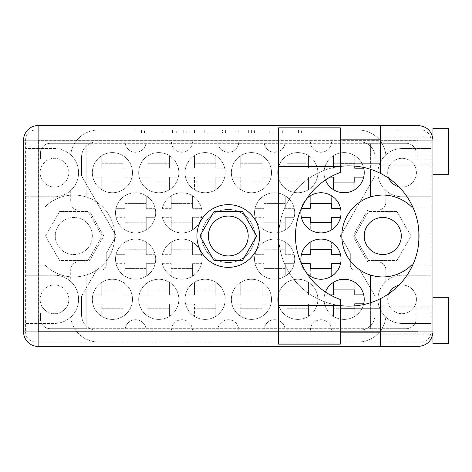 <?xml version="1.0" encoding="UTF-8"?>
<svg xmlns="http://www.w3.org/2000/svg" width="472" height="472" viewBox="0 0 472 472"><rect width="100%" height="100%" fill="white"/><g stroke="black" fill="none" stroke-linecap="round" stroke-linejoin="round"><path stroke-width="0.35" stroke-dasharray="2.36 1.77" d="M254.845 236A26.568 26.568 0 0 1 228.277 262.568A26.568 26.568 0 0 1 201.709 236A26.568 26.568 0 0 1 228.277 209.432A26.568 26.568 0 0 1 254.845 236A26.568 26.568 0 0 1 228.277 262.568A26.568 26.568 0 0 1 201.709 236A26.568 26.568 0 0 1 228.277 209.432A26.568 26.568 0 0 1 254.845 236M208.347 236A19.924 19.924 0 0 0 228.277 255.924A19.924 19.924 0 0 0 248.201 236A19.924 19.924 0 0 0 228.277 216.076A19.924 19.924 0 0 0 208.347 236M68.859 172.663A14.367 14.367 0 0 1 54.492 187.03A14.367 14.367 0 0 1 40.126 172.663A14.367 14.367 0 0 0 54.492 187.03A14.367 14.367 0 0 0 68.859 172.663A14.367 14.367 0 0 0 54.492 158.303A14.367 14.367 0 0 0 40.126 172.663A14.367 14.367 0 0 1 54.492 158.303A14.367 14.367 0 0 1 68.859 172.663M68.859 299.337A14.367 14.367 0 0 1 54.492 313.697A14.367 14.367 0 0 1 40.126 299.337A14.367 14.367 0 0 0 54.492 313.697A14.367 14.367 0 0 0 68.859 299.337A14.367 14.367 0 0 0 54.492 284.97A14.367 14.367 0 0 0 40.126 299.337A14.367 14.367 0 0 1 54.492 284.97A14.367 14.367 0 0 1 68.859 299.337M55.265 236A18.538 18.538 0 0 0 73.803 254.538A18.538 18.538 0 0 0 92.341 236A18.538 18.538 0 0 0 73.803 217.462A18.538 18.538 0 0 0 55.265 236A18.538 18.538 0 0 0 73.803 254.538A18.538 18.538 0 0 0 92.341 236A18.538 18.538 0 0 0 73.803 217.462A18.538 18.538 0 0 0 55.265 236M401.288 236A18.538 18.538 0 0 1 382.751 254.538A18.538 18.538 0 0 1 364.213 236A18.538 18.538 0 0 1 382.751 217.462A18.538 18.538 0 0 1 401.288 236M398.74 285.353A14.367 14.367 0 0 1 416.422 299.337A14.367 14.367 0 0 1 402.055 313.697A14.367 14.367 0 0 1 388.869 293.637M416.422 299.337A14.367 14.367 0 0 1 402.055 313.697A14.367 14.367 0 0 1 387.695 299.337A14.367 14.367 0 0 1 402.055 284.97A14.367 14.367 0 0 1 416.422 299.337M388.869 178.363A14.367 14.367 0 0 1 402.055 158.303A14.367 14.367 0 0 1 416.422 172.663A14.367 14.367 0 0 1 402.055 187.03A14.367 14.367 0 0 1 387.695 172.663A14.367 14.367 0 0 1 402.055 158.303A14.367 14.367 0 0 1 416.422 172.663A14.367 14.367 0 0 1 398.74 186.647M370.39 302.764L370.39 328.683L86.164 328.683L86.164 275.023A40.934 40.934 0 0 0 89.432 198.163A40.934 40.934 0 0 0 44.799 207.114L25.606 207.114L25.606 332.082A9.888 9.888 0 0 0 35.494 341.97L421.059 341.97A9.888 9.888 0 0 0 430.942 332.082A9.888 9.888 0 0 1 421.059 341.97L98.359 341.97A27.807 27.807 0 0 1 70.711 317.154A24.096 24.096 0 0 1 54.492 323.432L25.606 323.432L54.492 323.432A24.096 24.096 0 0 0 78.594 299.337A24.096 24.096 0 0 0 54.492 275.235L25.606 275.235L25.606 332.082A9.888 9.888 0 0 0 35.494 341.97L98.359 341.97A27.807 27.807 0 0 1 70.711 317.154A24.096 24.096 0 0 0 70.711 281.513L70.711 269.677A7.723 7.723 0 0 1 78.44 261.954L88.789 261.954L103.769 236L88.789 210.046L78.44 210.046A7.723 7.723 0 0 1 70.711 202.323L70.711 190.487A24.096 24.096 0 0 1 54.492 196.765L25.606 196.765L54.492 196.765A24.096 24.096 0 0 0 78.594 172.663A24.096 24.096 0 0 0 54.492 148.568L25.606 148.568L54.492 148.568A24.096 24.096 0 0 1 70.711 154.845A27.807 27.807 0 0 1 98.359 130.03L35.494 130.03A9.888 9.888 0 0 0 25.606 139.918L25.606 275.235L54.492 275.235A24.096 24.096 0 0 1 70.711 281.513L70.711 269.677A7.723 7.723 0 0 1 78.44 261.954L88.789 261.954L103.769 236L88.789 210.046L78.44 210.046A7.723 7.723 0 0 1 70.711 202.323L70.711 190.487A24.096 24.096 0 0 0 70.711 154.845A27.807 27.807 0 0 1 98.359 130.03L358.195 130.03A27.807 27.807 0 0 1 385.836 154.845A24.096 24.096 0 0 1 402.055 148.568A24.096 24.096 0 0 0 377.96 172.663A24.096 24.096 0 0 1 385.836 154.845A27.807 27.807 0 0 0 358.195 130.03L421.059 130.03A9.888 9.888 0 0 1 430.942 139.918L430.942 148.568L402.055 148.568L430.942 148.568L430.942 275.235L402.055 275.235A24.096 24.096 0 0 0 385.836 317.154A27.807 27.807 0 0 1 358.195 341.97A27.807 27.807 0 0 0 385.836 317.154A24.096 24.096 0 0 0 402.055 323.432L430.942 323.432L430.942 332.082L430.942 264.886L411.755 264.886A40.934 40.934 0 0 1 353.823 264.963A40.934 40.934 0 0 1 353.823 207.037A40.934 40.934 0 0 1 411.755 207.114L430.942 207.114L430.942 139.918A9.888 9.888 0 0 0 421.059 130.03L35.494 130.03A9.888 9.888 0 0 0 25.606 139.918L25.606 207.114L44.799 207.114A40.934 40.934 0 0 1 86.164 196.977L86.164 143.317L50.321 143.317A9.888 9.888 0 0 0 40.439 153.205L40.439 158.763L25.606 158.763L40.439 158.763L40.439 153.205A9.888 9.888 0 0 1 50.321 143.317L406.227 143.317A9.888 9.888 0 0 1 416.115 153.205A9.888 9.888 0 0 0 406.227 143.317L370.39 143.317L370.39 169.236M402.055 275.235A24.096 24.096 0 0 0 377.96 299.337A24.096 24.096 0 0 0 402.055 323.432L430.942 323.432L430.942 275.235L402.055 275.235M370.39 275.023L370.39 328.683L406.227 328.683L50.321 328.683A9.888 9.888 0 0 1 40.439 318.795L40.439 313.237L25.606 313.237L40.439 313.237L40.439 318.795A9.888 9.888 0 0 0 50.321 328.683L86.164 328.683L86.164 275.023A40.934 40.934 0 0 1 44.799 264.886L25.606 264.886L44.799 264.886A40.934 40.934 0 0 0 114.737 236A40.934 40.934 0 0 0 86.164 196.977L86.164 143.317L370.39 143.317L370.39 196.977M282.333 133.122L298.552 133.122L298.552 130.03L316.901 130.03L282.333 130.03L298.552 130.03L298.552 133.122L316.901 133.122L282.333 133.122L282.333 130.03L282.333 133.122M254.432 133.122L251.399 133.122L251.399 130.03L251.399 133.122L235.174 133.122L235.174 130.03L238.207 130.03L230.932 130.03L272.781 130.03L235.174 130.03L235.174 133.122L235.174 130.03L235.174 133.122L238.207 133.122L230.932 133.122L230.932 130.03L230.932 133.122L272.781 133.122L272.781 130.03L272.781 133.122L254.432 133.122L254.432 130.03M92.848 177.147A20.084 20.084 0 0 0 132.502 172.663A20.084 20.084 0 0 0 112.424 152.586A20.084 20.084 0 0 0 92.341 172.663A20.084 20.084 0 0 0 112.424 192.747A20.084 20.084 0 0 0 131.995 168.185A20.084 20.084 0 0 0 92.341 172.663A20.084 20.084 0 0 0 92.848 177.147L101.763 177.147L101.763 189.685L101.763 177.147L92.848 177.147M116.018 217.309A20.084 20.084 0 0 0 155.672 212.831A20.084 20.084 0 0 0 135.594 192.747A20.084 20.084 0 0 0 115.51 212.831A20.084 20.084 0 0 0 135.594 232.908A20.084 20.084 0 0 0 155.17 208.347A20.084 20.084 0 0 0 115.51 212.831A20.084 20.084 0 0 0 116.018 217.309L124.932 217.309L124.932 229.846L124.932 217.309L116.018 217.309M162.356 217.309A20.084 20.084 0 0 0 202.016 212.831A20.084 20.084 0 0 0 181.932 192.747A20.084 20.084 0 0 0 161.855 212.831A20.084 20.084 0 0 0 181.932 232.908A20.084 20.084 0 0 0 201.509 208.347A20.084 20.084 0 0 0 161.855 212.831A20.084 20.084 0 0 0 162.356 217.309L171.277 217.309L171.277 229.846L171.277 217.309L162.356 217.309M255.045 217.309A20.084 20.084 0 0 0 294.699 212.831A20.084 20.084 0 0 0 274.615 192.747A20.084 20.084 0 0 0 254.538 212.831A20.084 20.084 0 0 0 274.615 232.908A20.084 20.084 0 0 0 294.192 208.347A20.084 20.084 0 0 0 254.538 212.831A20.084 20.084 0 0 0 255.045 217.309L263.96 217.309L263.96 229.846L263.96 217.309L255.045 217.309M301.384 217.309A20.084 20.084 0 0 0 341.044 212.831A20.084 20.084 0 0 0 301.384 208.347A20.084 20.084 0 0 0 301.384 217.309L310.299 217.309L310.299 229.846L310.299 222.253L331.621 222.253L331.621 229.846L331.621 217.309L340.536 217.309M139.187 177.147A20.084 20.084 0 0 0 178.847 172.663A20.084 20.084 0 0 0 158.763 152.586A20.084 20.084 0 0 0 138.679 172.663A20.084 20.084 0 0 0 158.763 192.747A20.084 20.084 0 0 0 178.339 168.185A20.084 20.084 0 0 0 138.679 172.663A20.084 20.084 0 0 0 139.187 177.147L148.108 177.147L148.108 189.685L148.108 177.147L139.187 177.147M185.531 177.147A20.084 20.084 0 0 0 225.185 172.663A20.084 20.084 0 0 0 205.108 152.586A20.084 20.084 0 0 0 185.024 172.663A20.084 20.084 0 0 0 205.108 192.747A20.084 20.084 0 0 0 224.684 168.185A20.084 20.084 0 0 0 185.024 172.663A20.084 20.084 0 0 0 185.531 177.147L194.446 177.147L194.446 189.685L194.446 177.147L185.531 177.147M231.87 177.147A20.084 20.084 0 0 0 271.53 172.663A20.084 20.084 0 0 0 251.446 152.586A20.084 20.084 0 0 0 231.368 172.663A20.084 20.084 0 0 0 251.446 192.747A20.084 20.084 0 0 0 271.022 168.185A20.084 20.084 0 0 0 231.368 172.663A20.084 20.084 0 0 0 231.87 177.147L240.791 177.147L240.791 189.685L240.791 177.147L231.87 177.147M278.214 177.147A20.084 20.084 0 0 0 317.868 172.663A20.084 20.084 0 0 0 297.791 152.586A20.084 20.084 0 0 0 277.707 172.663A20.084 20.084 0 0 0 297.791 192.747A20.084 20.084 0 0 0 317.367 168.185A20.084 20.084 0 0 0 277.707 172.663A20.084 20.084 0 0 0 278.214 177.147L287.129 177.147L287.129 189.685L287.129 177.147L278.214 177.147M325.432 292.015A20.084 20.084 0 0 0 344.129 319.414A20.084 20.084 0 0 0 363.706 294.852A20.084 20.084 0 0 0 324.052 299.337A20.084 20.084 0 0 0 363.511 304.593M278.214 303.815A20.084 20.084 0 0 0 317.868 299.337A20.084 20.084 0 0 0 297.791 279.253A20.084 20.084 0 0 0 277.707 299.337A20.084 20.084 0 0 0 297.791 319.414A20.084 20.084 0 0 0 317.367 294.852A20.084 20.084 0 0 0 277.707 299.337A20.084 20.084 0 0 0 278.214 303.815L287.129 303.815L287.129 316.352L287.129 303.815L278.214 303.815M231.87 303.815A20.084 20.084 0 0 0 271.53 299.337A20.084 20.084 0 0 0 251.446 279.253A20.084 20.084 0 0 0 231.368 299.337A20.084 20.084 0 0 0 251.446 319.414A20.084 20.084 0 0 0 271.022 294.852A20.084 20.084 0 0 0 231.368 299.337A20.084 20.084 0 0 0 231.87 303.815L240.791 303.815L240.791 316.352L240.791 303.815L231.87 303.815M185.531 303.815A20.084 20.084 0 0 0 225.185 299.337A20.084 20.084 0 0 0 205.108 279.253A20.084 20.084 0 0 0 185.024 299.337A20.084 20.084 0 0 0 205.108 319.414A20.084 20.084 0 0 0 224.684 294.852A20.084 20.084 0 0 0 185.024 299.337A20.084 20.084 0 0 0 185.531 303.815L194.446 303.815L194.446 316.352L194.446 303.815L185.531 303.815M139.187 303.815A20.084 20.084 0 0 0 178.847 299.337A20.084 20.084 0 0 0 158.763 279.253A20.084 20.084 0 0 0 138.679 299.337A20.084 20.084 0 0 0 158.763 319.414A20.084 20.084 0 0 0 178.339 294.852A20.084 20.084 0 0 0 138.679 299.337A20.084 20.084 0 0 0 139.187 303.815L148.108 303.815L148.108 316.352L148.108 303.815L139.187 303.815M301.407 263.653L301.384 263.653A20.084 20.084 0 0 0 341.044 259.169A20.084 20.084 0 0 0 301.384 254.691A20.084 20.084 0 0 0 301.384 263.653L310.299 263.653L310.299 276.191L310.299 268.592L331.621 268.592L331.621 276.191L331.621 263.653L340.536 263.653M301.36 263.535A20.084 20.084 0 0 0 306.853 273.459M255.045 263.653A20.084 20.084 0 0 0 294.699 259.169A20.084 20.084 0 0 0 274.615 239.092A20.084 20.084 0 0 0 254.538 259.169A20.084 20.084 0 0 0 274.615 279.253A20.084 20.084 0 0 0 294.192 254.691A20.084 20.084 0 0 0 254.538 259.169A20.084 20.084 0 0 0 255.045 263.653L263.96 263.653L263.96 276.191L263.96 263.653L255.045 263.653M363.511 167.407A20.084 20.084 0 0 0 324.052 172.663A20.084 20.084 0 0 0 363.706 177.147A20.084 20.084 0 0 0 344.129 152.586A20.084 20.084 0 0 0 325.432 179.985M162.356 263.653A20.084 20.084 0 0 0 202.016 259.169A20.084 20.084 0 0 0 181.932 239.092A20.084 20.084 0 0 0 161.855 259.169A20.084 20.084 0 0 0 181.932 279.253A20.084 20.084 0 0 0 201.509 254.691A20.084 20.084 0 0 0 161.855 259.169A20.084 20.084 0 0 0 162.356 263.653L171.277 263.653L171.277 276.191L171.277 263.653L162.356 263.653M116.018 263.653A20.084 20.084 0 0 0 155.672 259.169A20.084 20.084 0 0 0 135.594 239.092A20.084 20.084 0 0 0 115.51 259.169A20.084 20.084 0 0 0 135.594 279.253A20.084 20.084 0 0 0 155.17 254.691A20.084 20.084 0 0 0 115.51 259.169A20.084 20.084 0 0 0 116.018 263.653L124.932 263.653L124.932 276.191L124.932 263.653L116.018 263.653M92.848 303.815A20.084 20.084 0 0 0 132.502 299.337A20.084 20.084 0 0 0 112.424 279.253A20.084 20.084 0 0 0 92.341 299.337A20.084 20.084 0 0 0 112.424 319.414A20.084 20.084 0 0 0 131.995 294.852A20.084 20.084 0 0 0 92.341 299.337A20.084 20.084 0 0 0 92.848 303.815L101.763 303.815L101.763 316.352L101.763 303.815L92.848 303.815M385.836 190.487A24.096 24.096 0 0 1 377.96 172.663A24.096 24.096 0 0 0 402.055 196.765A24.096 24.096 0 0 1 385.836 190.487L385.836 202.323A7.723 7.723 0 0 1 378.113 210.046A7.723 7.723 0 0 0 385.836 202.323L385.836 190.487M367.765 210.046L378.113 210.046L367.765 210.046L352.785 236L367.765 210.046M367.765 261.954L352.785 236L367.765 261.954L378.113 261.954A7.723 7.723 0 0 1 385.836 269.677A7.723 7.723 0 0 0 378.113 261.954L367.765 261.954M385.836 281.513L385.836 269.677L385.836 281.513M106.241 265.352L106.241 253.34L116.254 236L81.526 175.85L81.526 157.217A15.446 15.446 0 0 1 96.972 141.771A15.446 15.446 0 0 0 81.526 157.217L81.526 175.85L116.254 236L106.241 253.34L106.241 265.352A4.631 4.631 0 0 1 101.61 269.984A4.631 4.631 0 0 0 106.241 265.352M96.636 269.984L101.61 269.984L96.636 269.984L81.526 296.15L96.636 269.984M81.526 314.783L81.526 296.15L81.526 314.783A15.446 15.446 0 0 0 96.972 330.229A15.446 15.446 0 0 1 81.526 314.783M125.086 330.229L96.972 330.229L125.086 330.229A10.502 10.502 0 0 1 135.594 319.727A10.502 10.502 0 0 1 146.096 330.229A10.502 10.502 0 0 0 135.594 319.727A10.502 10.502 0 0 0 125.086 330.229M171.43 330.229L146.096 330.229L171.43 330.229A10.502 10.502 0 0 1 181.932 319.727A10.502 10.502 0 0 1 192.44 330.229A10.502 10.502 0 0 0 181.932 319.727A10.502 10.502 0 0 0 171.43 330.229M217.775 330.229L192.44 330.229L217.775 330.229A10.502 10.502 0 0 1 228.277 319.727A10.502 10.502 0 0 1 238.779 330.229A10.502 10.502 0 0 0 228.277 319.727A10.502 10.502 0 0 0 217.775 330.229M264.113 330.229L238.779 330.229L264.113 330.229A10.502 10.502 0 0 1 274.615 319.727A10.502 10.502 0 0 1 285.123 330.229L310.458 330.229A10.502 10.502 0 0 1 320.96 319.727A10.502 10.502 0 0 1 331.462 330.229L359.576 330.229A15.446 15.446 0 0 0 375.028 314.783L375.028 296.15L359.918 269.984L354.944 269.984A4.631 4.631 0 0 1 350.312 265.352L350.312 253.34L340.294 236L375.028 175.85L375.028 157.217A15.446 15.446 0 0 0 359.576 141.771L331.462 141.771A10.502 10.502 0 0 1 320.96 152.273A10.502 10.502 0 0 1 310.458 141.771L285.123 141.771A10.502 10.502 0 0 1 274.615 152.273A10.502 10.502 0 0 1 264.113 141.771L238.779 141.771A10.502 10.502 0 0 1 228.277 152.273A10.502 10.502 0 0 1 217.775 141.771L192.44 141.771A10.502 10.502 0 0 1 181.932 152.273A10.502 10.502 0 0 1 171.43 141.771L146.096 141.771A10.502 10.502 0 0 1 135.594 152.273A10.502 10.502 0 0 1 125.086 141.771L96.972 141.771L125.086 141.771A10.502 10.502 0 0 0 135.594 152.273A10.502 10.502 0 0 0 146.096 141.771L171.43 141.771A10.502 10.502 0 0 0 181.932 152.273A10.502 10.502 0 0 0 192.44 141.771L217.775 141.771A10.502 10.502 0 0 0 228.277 152.273A10.502 10.502 0 0 0 238.779 141.771L264.113 141.771A10.502 10.502 0 0 0 274.615 152.273A10.502 10.502 0 0 0 285.123 141.771L310.458 141.771A10.502 10.502 0 0 0 320.96 152.273A10.502 10.502 0 0 0 331.462 141.771L359.576 141.771A15.446 15.446 0 0 1 375.028 157.217L375.028 175.85L340.294 236L350.312 253.34L350.312 265.352A4.631 4.631 0 0 0 354.944 269.984L359.918 269.984L375.028 296.15L375.028 314.783A15.446 15.446 0 0 1 359.576 330.229L331.462 330.229A10.502 10.502 0 0 0 320.96 319.727A10.502 10.502 0 0 0 310.458 330.229L285.123 330.229A10.502 10.502 0 0 0 274.615 319.727A10.502 10.502 0 0 0 264.113 330.229M412.823 207.114L430.942 207.114L430.942 264.886L412.823 264.886M430.942 196.765L402.055 196.765L430.942 196.765M368.567 260.562L354.389 236L368.567 211.438L396.928 211.438L411.112 236L396.928 260.562L368.567 260.562L354.389 236L368.567 211.438L396.928 211.438L411.112 236L396.928 260.562L368.567 260.562M87.987 260.562L59.625 260.562L45.442 236L59.625 211.438L87.987 211.438L102.164 236L87.987 260.562L59.625 260.562L45.442 236L59.625 211.438L87.987 211.438L102.164 236L87.987 260.562M319.933 130.03L281.117 130.03L319.933 130.03L319.933 133.122L316.901 133.122L319.933 133.122L319.933 130.03L319.933 133.122L281.117 133.122L319.933 133.122L319.933 130.03M278.085 130.03L281.117 130.03L278.085 130.03L278.085 133.122L281.117 133.122L278.085 133.122L278.085 130.03M222.589 130.03L186.806 130.03L222.589 130.03L222.589 133.122L225.622 133.122L225.622 130.03L225.622 133.122L186.806 133.122L222.589 133.122L222.589 130.03M183.773 130.03L186.806 130.03L183.773 130.03L183.773 133.122L186.806 133.122L183.773 133.122L183.773 130.03M172.551 130.03L162.852 130.03L178.847 130.03L162.852 130.03L172.551 130.03L172.551 133.122L162.852 133.122L162.852 130.03L162.852 133.122L176.723 133.122L162.852 133.122L162.852 130.03L162.852 133.122L178.847 133.122L172.551 133.122L172.551 130.03M176.723 130.03L144.503 130.03L178.847 130.03L176.723 130.03L176.723 133.122L178.847 133.122L144.503 133.122L178.847 133.122L176.723 133.122L176.723 130.03M141.47 130.03L144.503 130.03L141.47 130.03L141.47 133.122L144.503 133.122L141.47 133.122L141.47 130.03M101.763 282.315L101.763 294.852L101.763 282.315A20.084 20.084 0 0 1 123.08 282.315L123.08 294.852L123.08 282.315A20.084 20.084 0 0 0 101.763 282.315M123.08 316.352L123.08 303.815L123.08 316.352A20.084 20.084 0 0 1 101.763 316.352A20.084 20.084 0 0 0 123.08 316.352M101.763 294.852L92.848 294.852L101.763 294.852M131.995 294.852L123.08 294.852L131.995 294.852M123.08 303.815L131.995 303.815L123.08 303.815M306.853 198.541A20.084 20.084 0 0 0 301.36 208.465M101.763 155.648L101.763 168.185L101.763 155.648A20.084 20.084 0 0 1 123.08 155.648L123.08 168.185L123.08 155.648A20.084 20.084 0 0 0 101.763 155.648M123.08 189.685L123.08 177.147L123.08 189.685A20.084 20.084 0 0 1 101.763 189.685A20.084 20.084 0 0 0 123.08 189.685M101.763 168.185L92.848 168.185L101.763 168.185M131.995 168.185L123.08 168.185L131.995 168.185M123.08 177.147L131.995 177.147L123.08 177.147M124.932 195.809L124.932 208.347L124.932 195.809A20.084 20.084 0 0 1 146.249 195.809L146.249 208.347L146.249 195.809A20.084 20.084 0 0 0 124.932 195.809M146.249 229.846L146.249 217.309L146.249 229.846A20.084 20.084 0 0 1 124.932 229.846A20.084 20.084 0 0 0 146.249 229.846M124.932 208.347L116.018 208.347L124.932 208.347M155.17 208.347L146.249 208.347L155.17 208.347M146.249 217.309L155.17 217.309L146.249 217.309M171.277 195.809L171.277 208.347L171.277 195.809A20.084 20.084 0 0 1 192.594 195.809L192.594 208.347L192.594 195.809A20.084 20.084 0 0 0 171.277 195.809M192.594 229.846L192.594 217.309L192.594 229.846A20.084 20.084 0 0 1 171.277 229.846A20.084 20.084 0 0 0 192.594 229.846M171.277 208.347L162.356 208.347L171.277 208.347M201.509 208.347L192.594 208.347L201.509 208.347M192.594 217.309L201.509 217.309L192.594 217.309M263.96 195.809L263.96 208.347L263.96 195.809A20.084 20.084 0 0 1 285.277 195.809L285.277 208.347L285.277 195.809A20.084 20.084 0 0 0 263.96 195.809M285.277 229.846L285.277 217.309L285.277 229.846A20.084 20.084 0 0 1 263.96 229.846A20.084 20.084 0 0 0 285.277 229.846M263.96 208.347L255.045 208.347L263.96 208.347M294.192 208.347L285.277 208.347L294.192 208.347M285.277 217.309L294.192 217.309L285.277 217.309M340.536 208.347L331.621 208.347L331.621 195.809L331.621 203.408L310.299 203.408L310.299 195.809L310.299 208.347L301.407 208.347M148.108 155.648L148.108 168.185L148.108 155.648A20.084 20.084 0 0 1 169.424 155.648L169.424 168.185L169.424 155.648A20.084 20.084 0 0 0 148.108 155.648M169.424 189.685L169.424 177.147L169.424 189.685A20.084 20.084 0 0 1 148.108 189.685A20.084 20.084 0 0 0 169.424 189.685M148.108 168.185L139.187 168.185L148.108 168.185M178.339 168.185L169.424 168.185L178.339 168.185M169.424 177.147L178.339 177.147L169.424 177.147M194.446 155.648L194.446 168.185L194.446 155.648A20.084 20.084 0 0 1 215.763 155.648L215.763 168.185L215.763 155.648A20.084 20.084 0 0 0 194.446 155.648M215.763 189.685L215.763 177.147L215.763 189.685A20.084 20.084 0 0 1 194.446 189.685A20.084 20.084 0 0 0 215.763 189.685M194.446 168.185L185.531 168.185L194.446 168.185M224.684 168.185L215.763 168.185L224.684 168.185M215.763 177.147L224.684 177.147L215.763 177.147M240.791 155.648L240.791 168.185L240.791 155.648A20.084 20.084 0 0 1 262.107 155.648L262.107 168.185L262.107 155.648A20.084 20.084 0 0 0 240.791 155.648M262.107 189.685L262.107 177.147L262.107 189.685A20.084 20.084 0 0 1 240.791 189.685A20.084 20.084 0 0 0 262.107 189.685M240.791 168.185L231.87 168.185L240.791 168.185M271.022 168.185L262.107 168.185L271.022 168.185M262.107 177.147L271.022 177.147L262.107 177.147M287.129 155.648L287.129 168.185L287.129 155.648A20.084 20.084 0 0 1 308.446 155.648L308.446 168.185L308.446 155.648A20.084 20.084 0 0 0 287.129 155.648M308.446 189.685L308.446 177.147L308.446 189.685A20.084 20.084 0 0 1 287.129 189.685A20.084 20.084 0 0 0 308.446 189.685M287.129 168.185L278.214 168.185L287.129 168.185M317.367 168.185L308.446 168.185L317.367 168.185M308.446 177.147L317.367 177.147L308.446 177.147M363.706 294.852L354.791 294.852L354.791 282.315L354.791 289.908L333.474 289.908L333.474 282.315L333.474 294.852L324.553 294.852L330.076 294.852M354.791 305.886L354.791 316.352L354.791 303.815L363.706 303.815M333.474 303.815L333.474 316.352L333.474 303.815L324.553 303.815L333.474 303.815M287.129 282.315L287.129 294.852L287.129 282.315A20.084 20.084 0 0 1 308.446 282.315L308.446 294.852L308.446 282.315A20.084 20.084 0 0 0 287.129 282.315M308.446 316.352L308.446 303.815L308.446 316.352A20.084 20.084 0 0 1 287.129 316.352A20.084 20.084 0 0 0 308.446 316.352M287.129 294.852L278.214 294.852L287.129 294.852M317.367 294.852L308.446 294.852L317.367 294.852M308.446 303.815L317.367 303.815L308.446 303.815M240.791 282.315L240.791 294.852L240.791 282.315A20.084 20.084 0 0 1 262.107 282.315L262.107 294.852L262.107 282.315A20.084 20.084 0 0 0 240.791 282.315M262.107 316.352L262.107 303.815L262.107 316.352A20.084 20.084 0 0 1 240.791 316.352A20.084 20.084 0 0 0 262.107 316.352M240.791 294.852L231.87 294.852L240.791 294.852M271.022 294.852L262.107 294.852L271.022 294.852M262.107 303.815L271.022 303.815L262.107 303.815M194.446 282.315L194.446 294.852L194.446 282.315A20.084 20.084 0 0 1 215.763 282.315L215.763 294.852L215.763 282.315A20.084 20.084 0 0 0 194.446 282.315M215.763 316.352L215.763 303.815L215.763 316.352A20.084 20.084 0 0 1 194.446 316.352A20.084 20.084 0 0 0 215.763 316.352M194.446 294.852L185.531 294.852L194.446 294.852M224.684 294.852L215.763 294.852L224.684 294.852M215.763 303.815L224.684 303.815L215.763 303.815M148.108 282.315L148.108 294.852L148.108 282.315A20.084 20.084 0 0 1 169.424 282.315L169.424 294.852L169.424 282.315A20.084 20.084 0 0 0 148.108 282.315M169.424 316.352L169.424 303.815L169.424 316.352A20.084 20.084 0 0 1 148.108 316.352A20.084 20.084 0 0 0 169.424 316.352M148.108 294.852L139.187 294.852L148.108 294.852M178.339 294.852L169.424 294.852L178.339 294.852M169.424 303.815L178.339 303.815L169.424 303.815M340.536 254.691L331.621 254.691L331.621 242.154L331.621 249.747L310.299 249.747L310.299 242.154L310.299 254.691L301.384 254.691M263.96 242.154L263.96 254.691L263.96 242.154A20.084 20.084 0 0 1 285.277 242.154L285.277 254.691L285.277 242.154A20.084 20.084 0 0 0 263.96 242.154M285.277 276.191L285.277 263.653L285.277 276.191A20.084 20.084 0 0 1 263.96 276.191A20.084 20.084 0 0 0 285.277 276.191M263.96 254.691L255.045 254.691L263.96 254.691M294.192 254.691L285.277 254.691L294.192 254.691M285.277 263.653L294.192 263.653L285.277 263.653M363.706 168.185L354.791 168.185L354.791 155.648A20.084 20.084 0 0 0 333.474 155.648L333.474 168.185L333.474 155.648A20.084 20.084 0 0 1 354.791 155.648L354.791 166.114M330.076 177.147L324.553 177.147L333.474 177.147L333.474 189.685L333.474 182.092L354.791 182.092L354.791 189.685L354.791 177.147L363.706 177.147M333.474 168.185L324.553 168.185L333.474 168.185M171.277 242.154L171.277 254.691L171.277 242.154A20.084 20.084 0 0 1 192.594 242.154L192.594 254.691L192.594 242.154A20.084 20.084 0 0 0 171.277 242.154M192.594 276.191L192.594 263.653L192.594 276.191A20.084 20.084 0 0 1 171.277 276.191A20.084 20.084 0 0 0 192.594 276.191M171.277 254.691L162.356 254.691L171.277 254.691M201.509 254.691L192.594 254.691L201.509 254.691M192.594 263.653L201.509 263.653L192.594 263.653M124.932 242.154L124.932 254.691L124.932 242.154A20.084 20.084 0 0 1 146.249 242.154L146.249 254.691L146.249 242.154A20.084 20.084 0 0 0 124.932 242.154M146.249 276.191L146.249 263.653L146.249 276.191A20.084 20.084 0 0 1 124.932 276.191A20.084 20.084 0 0 0 146.249 276.191M124.932 254.691L116.018 254.691L124.932 254.691M155.17 254.691L146.249 254.691L155.17 254.691M146.249 263.653L155.17 263.653L146.249 263.653M354.791 189.685A20.084 20.084 0 0 1 333.474 189.685A20.084 20.084 0 0 0 354.791 189.685M331.621 276.191A20.084 20.084 0 0 1 310.299 276.191A20.084 20.084 0 0 0 331.621 276.191M310.299 242.154A20.084 20.084 0 0 1 331.621 242.154A20.084 20.084 0 0 0 310.299 242.154M354.791 316.352A20.084 20.084 0 0 1 333.474 316.352A20.084 20.084 0 0 0 354.791 316.352M333.474 282.315A20.084 20.084 0 0 1 354.791 282.315A20.084 20.084 0 0 0 333.474 282.315M331.621 229.846A20.084 20.084 0 0 1 310.299 229.846A20.084 20.084 0 0 0 331.621 229.846M310.299 195.809A20.084 20.084 0 0 1 331.621 195.809A20.084 20.084 0 0 0 310.299 195.809M416.115 158.763L416.115 153.205L416.115 158.763L430.942 158.763L416.115 158.763M406.227 328.683A9.888 9.888 0 0 0 416.115 318.795L416.115 313.237L430.942 313.237L416.115 313.237L416.115 318.795A9.888 9.888 0 0 1 406.227 328.683M124.932 249.747L146.249 249.747L124.932 249.747M171.277 249.747L192.594 249.747L171.277 249.747M333.474 163.241L354.791 163.241L333.474 163.241M263.96 249.747L285.277 249.747L263.96 249.747M148.108 289.908L169.424 289.908L148.108 289.908M194.446 289.908L215.763 289.908L194.446 289.908M240.791 289.908L262.107 289.908L240.791 289.908M287.129 289.908L308.446 289.908L287.129 289.908M287.129 163.241L308.446 163.241L287.129 163.241M240.791 163.241L262.107 163.241L240.791 163.241M194.446 163.241L215.763 163.241L194.446 163.241M148.108 163.241L169.424 163.241L148.108 163.241M263.96 203.408L285.277 203.408L263.96 203.408M171.277 203.408L192.594 203.408L171.277 203.408M124.932 203.408L146.249 203.408L124.932 203.408M101.763 163.241L123.08 163.241L101.763 163.241M101.763 289.908L123.08 289.908L101.763 289.908M190.145 130.03L194.541 130.03L190.145 130.03L190.145 133.122L188.021 133.122L188.021 130.03L188.021 133.122L194.541 133.122L190.145 133.122L190.145 130.03M194.541 130.03L204.246 130.03L194.541 130.03L194.541 133.122L204.246 133.122L204.246 130.03L204.246 133.122L194.541 133.122L194.541 130.03M248.366 133.122L238.207 133.122L238.207 130.03L238.207 133.122L248.366 133.122L248.366 130.03L248.366 133.122M251.399 133.122L251.399 130.03L251.399 133.122M298.552 133.122L298.552 130.03L298.552 133.122M123.08 308.759L101.763 308.759L123.08 308.759M146.249 268.592L124.932 268.592L146.249 268.592M192.594 268.592L171.277 268.592L192.594 268.592M285.277 268.592L263.96 268.592L285.277 268.592M169.424 308.759L148.108 308.759L169.424 308.759M215.763 308.759L194.446 308.759L215.763 308.759M262.107 308.759L240.791 308.759L262.107 308.759M308.446 308.759L287.129 308.759L308.446 308.759M354.791 308.759L333.474 308.759L354.791 308.759M308.446 182.092L287.129 182.092L308.446 182.092M262.107 182.092L240.791 182.092L262.107 182.092M215.763 182.092L194.446 182.092L215.763 182.092M169.424 182.092L148.108 182.092L169.424 182.092M285.277 222.253L263.96 222.253L285.277 222.253M192.594 222.253L171.277 222.253L192.594 222.253M146.249 222.253L124.932 222.253L146.249 222.253M123.08 182.092L101.763 182.092L123.08 182.092M242.455 260.562L256.638 236L242.455 211.438L214.093 211.438L199.916 236L214.093 260.562L242.455 260.562M340.271 127.871L340.271 172.54A67.349 67.349 0 0 0 340.271 299.46L340.271 344.129M278.48 127.871L278.48 344.129M380.432 165.867L380.432 137.14L380.432 165.867L432.954 165.867L432.924 139.146L380.432 139.146M432.954 297.325L432.954 331.928L432.954 297.325M380.432 137.14L432.653 137.14M380.432 306.133L380.432 334.86L380.432 306.133L432.954 306.133M380.432 332.854L432.924 332.854L432.954 331.928A14.52 14.52 0 0 1 418.434 346.448L38.12 346.448A14.52 14.52 0 0 1 23.6 331.928L23.6 153.972L38.427 153.972L23.6 153.972L23.6 140.072A14.52 14.52 0 0 1 38.12 125.552L418.434 125.552A14.52 14.52 0 0 1 432.954 140.072L432.954 128.331M380.432 334.86L432.653 334.86M340.271 166.404A70.133 70.133 0 0 0 340.271 305.596M348.92 306.133A70.133 70.133 0 0 1 278.787 236A70.133 70.133 0 0 1 348.92 165.867A70.133 70.133 0 0 1 418.121 247.363A70.133 70.133 0 0 1 348.92 306.133M228.277 267.358A31.358 31.358 0 0 1 196.918 236A31.358 31.358 0 0 1 228.277 204.642A31.358 31.358 0 0 1 259.635 236A31.358 31.358 0 0 1 228.277 267.358M340.271 332.854L340.271 308.139L340.271 332.854M432.954 332.854L432.954 308.139L432.954 332.854M380.432 308.139L432.954 308.139M340.271 163.861L340.271 139.146L340.271 163.861M380.432 163.861L432.954 163.861L432.954 139.146L432.954 163.861M432.954 343.669L432.954 153.972L418.121 153.972L418.121 331.621L38.427 331.621L418.121 331.621L418.121 247.363M418.121 224.637L418.121 140.379L38.427 140.379L418.121 140.379L418.121 153.972L432.954 153.972L432.954 140.072L432.954 165.867M380.432 125.552L380.432 173.348M38.427 318.028L23.6 318.028L38.427 318.028L38.427 331.621L38.427 140.379L38.427 318.028M432.954 318.028L418.121 318.028L432.954 318.028M380.432 298.652L380.432 346.448M448.4 343.669L448.4 297.325M448.4 174.675L448.4 128.331M144.503 133.122L144.503 130.03L144.503 133.122M186.806 133.122L186.806 130.03L186.806 133.122M233.964 133.122L233.964 130.03M269.748 133.122L269.748 130.03L269.748 133.122M316.901 133.122L316.901 130.03L316.901 133.122M301.584 133.122L301.584 130.03L301.584 133.122M281.117 133.122L281.117 130.03L281.117 133.122M340.271 305.514L278.48 305.514M380.432 140.072L278.48 140.072M278.48 331.928L380.432 331.928M340.271 166.486L278.48 166.486M178.847 133.122L178.847 130.03"/><path stroke-width="0.71" d="M364.213 236A18.538 18.538 0 0 0 382.751 254.538A18.538 18.538 0 0 0 401.288 236A18.538 18.538 0 0 0 382.751 217.462A18.538 18.538 0 0 0 364.213 236M398.74 186.647A14.367 14.367 0 0 1 388.869 178.363M301.36 208.465A20.084 20.084 0 0 0 320.96 232.908A20.084 20.084 0 0 0 328.707 194.299A20.084 20.084 0 0 0 306.853 198.541M363.511 304.593A20.084 20.084 0 0 0 347.852 279.601A20.084 20.084 0 0 0 325.432 292.015M306.853 273.459A20.084 20.084 0 0 0 341.044 259.169A20.084 20.084 0 0 0 320.96 239.092A20.084 20.084 0 0 0 301.36 263.535M325.432 179.985A20.084 20.084 0 0 0 364.213 172.663A20.084 20.084 0 0 0 363.511 167.407M208.347 236A19.924 19.924 0 0 0 228.277 255.924A19.924 19.924 0 0 0 248.201 236A19.924 19.924 0 0 0 228.277 216.076A19.924 19.924 0 0 0 208.347 236M301.407 208.347L310.299 208.347L310.299 203.408L331.621 203.408L331.621 208.347L340.536 208.347M340.536 217.309L331.621 217.309L331.621 222.253L310.299 222.253L310.299 217.309L301.384 217.309M330.076 294.852L333.474 294.852L333.474 289.908L354.791 289.908L354.791 294.852L363.706 294.852M363.706 303.815L354.791 303.815L354.791 305.886M301.384 254.691L310.299 254.691L310.299 249.747L331.621 249.747L331.621 254.691L340.536 254.691M340.536 263.653L331.621 263.653L331.621 268.592L310.299 268.592L310.299 263.653L301.407 263.653M354.791 166.114L354.791 168.185L363.706 168.185M363.706 177.147L354.791 177.147L354.791 182.092L333.474 182.092L333.474 177.147L330.076 177.147M256.638 236L242.455 211.438L214.093 211.438L199.916 236L214.093 260.562L242.455 260.562L256.638 236M370.39 169.236L370.39 196.977A40.934 40.934 0 0 0 370.39 275.023L370.39 302.764M412.823 207.114L411.755 207.114A40.934 40.934 0 0 0 370.39 196.977M388.869 293.637A14.367 14.367 0 0 1 398.74 285.353M370.39 275.023A40.934 40.934 0 0 0 411.755 264.886L412.823 264.886M340.271 166.486L340.271 172.54A67.349 67.349 0 0 0 340.271 299.46L340.271 344.129L278.48 344.129L278.48 127.871L340.271 127.871L340.271 166.486L278.48 166.486M432.954 297.325L448.4 297.325L448.4 343.669L432.954 343.669L432.954 331.928C432.027 340.684 427.189 345.522 418.434 346.448L380.432 346.448L380.432 331.928L432.954 331.928L432.954 128.331L448.4 128.331L448.4 174.675L432.954 174.675M432.954 139.146L432.653 137.14L432.954 140.072L380.432 140.072L380.432 173.348A70.133 70.133 0 0 0 340.271 166.404M432.954 331.928L432.783 334.129M432.789 334.093L432.954 332.854M340.271 305.596A70.133 70.133 0 0 0 380.432 298.652L380.432 331.928M228.277 204.642A31.358 31.358 0 0 0 196.918 236A31.358 31.358 0 0 0 228.277 267.358A31.358 31.358 0 0 0 259.635 236A31.358 31.358 0 0 0 228.277 204.642M340.271 332.854L380.432 332.854M340.271 308.139L380.432 308.139M340.271 163.861L380.432 163.861M340.271 139.146L380.432 139.146M380.432 140.072L380.432 125.552L418.434 125.552C427.189 126.478 432.027 131.316 432.954 140.072M380.432 346.448L38.12 346.448A14.52 14.52 0 0 1 23.6 331.928L23.6 140.072A14.52 14.52 0 0 1 38.12 125.552L380.432 125.552M418.121 224.637L418.121 247.363M380.432 298.652A70.133 70.133 0 0 0 380.432 173.348M278.48 140.072L38.12 140.072L38.12 331.928L278.48 331.928M38.12 346.448L38.12 331.928L23.6 331.928A14.52 14.52 0 0 0 38.12 346.448M23.6 140.072L38.12 140.072L38.12 125.552M340.271 305.514L278.48 305.514"/></g></svg>
